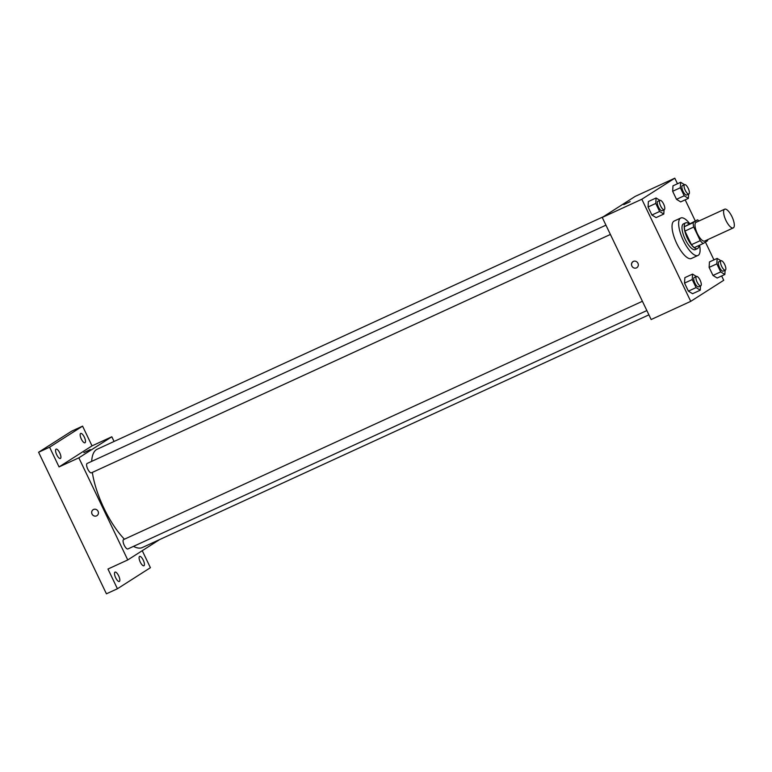 <?xml version="1.0" encoding="UTF-8"?>
<svg xmlns="http://www.w3.org/2000/svg" width="772" height="772" viewBox="0 0 772 772"><rect width="100%" height="100%" fill="white"/><g stroke="black" fill="none" stroke-linecap="round" stroke-linejoin="round"><path stroke-width="1.16" d="M733.4 227.846A10.306 3.532 -114.7 0 1 733.255 227.923A10.306 3.532 -114.7 0 1 725.748 220.03A10.306 3.532 -114.7 0 1 724.647 209.202A10.306 3.532 -114.7 0 1 732.059 216.864A10.306 3.532 -114.7 0 1 733.4 227.846M704.807 240.97A10.306 3.532 -114.7 0 1 704.662 241.057A10.306 3.532 -114.7 0 1 697.155 233.163A10.306 3.532 -114.7 0 1 696.064 222.326L724.647 209.202M697.56 219.846L693.159 222.654A13.838 4.738 -114.7 0 0 693.729 227.036L684.928 231.079A13.838 4.738 -114.7 0 1 684.368 226.698L697.56 219.846A13.838 4.738 -114.7 0 1 698.94 221.004M693.729 227.036L700.252 240.652A13.838 4.738 -114.7 0 0 703.167 243.537L707.567 240.729A13.838 4.738 -114.7 0 0 707.538 239.735M684.928 231.079L691.451 244.695L700.252 240.652M691.451 244.695A13.838 4.738 -114.7 0 0 694.375 247.58L703.167 243.537M688.962 223.793A14.166 4.854 65.3 0 0 685.652 222.857A14.166 4.854 65.3 0 0 687.447 238.365A14.166 4.854 65.3 0 0 697.483 248.603A14.166 4.854 65.3 0 0 698.921 245.486M695.485 249.501A14.166 4.854 -114.7 0 1 695.283 249.617A14.166 4.854 -114.7 0 1 685.246 239.378A14.166 4.854 -114.7 0 1 683.452 223.87L685.652 222.857M684.368 226.698L693.159 222.654M699.577 245.187A20.603 7.054 -114.7 0 1 698.264 255.31A20.603 7.054 -114.7 0 1 697.965 255.464A20.603 7.054 -114.7 0 1 682.959 239.687A20.603 7.054 -114.7 0 1 680.769 218.013A20.603 7.054 -114.7 0 1 689.608 223.494M697.965 255.464L691.374 258.495A20.603 7.054 -114.7 0 1 676.359 242.717A20.603 7.054 -114.7 0 1 674.168 221.043L680.769 218.013M659.925 200.363L656.084 197.989L648.393 201.521L648.065 206.983L651.915 215.021L656.094 217.598L663.795 214.066L664.045 209.81M684.513 184.672L680.672 182.288L672.981 185.83L672.653 191.282L676.504 199.321L680.682 201.907L688.383 198.375L688.634 194.119M677.478 183.765L674.805 178.197L641.822 199.244L690.737 301.35L723.721 280.294L721.646 275.961M713.946 259.884L705.425 242.099M695.263 220.898L685.179 199.842M696.392 276.482L692.552 274.108L684.861 277.64L684.532 283.092L688.383 291.131L692.561 293.717L700.262 290.185L700.513 285.93M720.98 260.782L717.149 258.408L709.449 261.94L709.121 267.401L712.981 275.44L717.149 278.017L724.85 274.485L725.101 270.229M674.805 178.197L635.221 196.377L602.237 217.434L651.153 319.531L690.737 301.35M602.237 217.434L641.822 199.244M636.842 267.681A3.542 3.32 57.5 0 1 632.017 266.282A3.542 3.32 57.5 0 1 637.74 262.905A3.542 3.32 57.5 0 1 636.466 267.884A3.542 3.32 57.5 0 1 633.03 261.708M630 201.724L623.776 204.648L630 201.724M623.776 204.648L630.164 201.589M648.905 314.851L142.366 547.512A54.088 18.518 -114.7 0 1 133.498 546.373M124.437 539.194A54.088 18.518 -114.7 0 1 92.341 472.406M91.685 461.367A54.088 18.518 -114.7 0 1 97.214 449.207L603.279 216.758M91.482 472.792A5.153 1.766 -114.7 0 1 91.414 472.831A5.153 1.766 -114.7 0 1 87.661 468.884A5.153 1.766 -114.7 0 1 87.111 463.47L605.933 225.163M127.959 548.911A5.153 1.766 -114.7 0 1 127.882 548.95A5.153 1.766 -114.7 0 1 124.128 545.003A5.153 1.766 -114.7 0 1 123.578 539.589L642.41 301.273M114.073 441.468L111.824 436.778L78.841 457.835L127.756 559.941L159.698 539.551M111.824 436.778L92.032 445.869L82.585 426.144L71.584 431.201L38.6 452.257L49.591 447.2L59.048 466.925L78.841 457.835M38.6 452.257L106.42 593.803L117.421 588.756L150.405 567.7L142.251 550.687M127.756 559.941L107.964 569.032L117.421 588.756M96.963 515.657A3.542 3.32 57.5 0 1 92.138 514.268A3.542 3.32 57.5 0 1 97.851 510.89A3.542 3.32 57.5 0 1 96.577 515.87A3.542 3.32 57.5 0 1 93.151 509.694M92.032 445.869L59.048 466.925M90.112 449.709L83.887 452.624L90.112 449.709M83.897 452.624L90.276 449.565M59.743 452.846A5.153 1.766 -114.7 0 1 60.39 458.481A5.153 1.766 -114.7 0 1 56.636 454.544A5.153 1.766 -114.7 0 1 56.095 449.121A5.153 1.766 -114.7 0 1 59.743 452.846M84.331 437.155A5.153 1.766 -114.7 0 1 84.978 442.79A5.153 1.766 -114.7 0 1 81.224 438.843A5.153 1.766 -114.7 0 1 80.684 433.43A5.153 1.766 -114.7 0 1 84.331 437.155M82.585 426.144L49.591 447.2M118.666 575.835A5.153 1.766 -114.7 0 1 119.322 581.48A5.153 1.766 -114.7 0 1 115.568 577.533A5.153 1.766 -114.7 0 1 115.018 572.11A5.153 1.766 -114.7 0 1 118.666 575.835M143.254 560.144A5.153 1.766 -114.7 0 1 143.91 565.779A5.153 1.766 -114.7 0 1 140.157 561.833A5.153 1.766 -114.7 0 1 139.607 556.419A5.153 1.766 -114.7 0 1 143.254 560.144M717.149 258.408L716.821 263.86L720.672 271.898L724.85 274.485M723.219 271.088A5.153 1.766 -114.7 0 1 723.152 271.126A5.153 1.766 -114.7 0 1 719.398 267.18A5.153 1.766 -114.7 0 1 718.848 261.766L721.048 260.753A5.153 1.766 -114.7 0 1 724.744 264.593A5.153 1.766 -114.7 0 1 725.419 270.075A5.153 1.766 -114.7 0 1 725.342 270.123A5.153 1.766 -114.7 0 1 721.588 266.176A5.153 1.766 -114.7 0 1 721.048 260.753M709.449 261.94L709.121 267.401L716.821 263.86M709.121 267.401L712.981 275.44L720.672 271.898M712.981 275.44L717.149 278.017M680.672 182.288L680.354 187.75L684.204 195.789L688.383 198.375M686.752 194.969A5.153 1.766 -114.7 0 1 686.675 195.017A5.153 1.766 -114.7 0 1 682.931 191.07A5.153 1.766 -114.7 0 1 682.38 185.647L684.581 184.643A5.153 1.766 -114.7 0 1 688.277 188.474A5.153 1.766 -114.7 0 1 688.952 193.965A5.153 1.766 -114.7 0 1 688.875 194.004A5.153 1.766 -114.7 0 1 685.121 190.057A5.153 1.766 -114.7 0 1 684.581 184.643M672.981 185.83L672.653 191.282L680.354 187.75M672.653 191.282L676.504 199.321L684.204 195.789M676.504 199.321L680.682 201.907M692.552 274.108L692.233 279.56L696.083 287.599L700.262 290.185M698.631 286.788A5.153 1.766 -114.7 0 1 698.554 286.827A5.153 1.766 -114.7 0 1 694.8 282.88A5.153 1.766 -114.7 0 1 694.26 277.457L696.46 276.453A5.153 1.766 -114.7 0 1 700.156 280.284A5.153 1.766 -114.7 0 1 700.831 285.775A5.153 1.766 -114.7 0 1 700.754 285.814A5.153 1.766 -114.7 0 1 697 281.867A5.153 1.766 -114.7 0 1 696.46 276.453M684.861 277.64L684.532 283.092L692.233 279.56M684.532 283.092L688.383 291.131L696.083 287.599M688.383 291.131L692.561 293.717M656.084 197.989L655.766 203.441L659.616 211.48L663.795 214.066M662.164 210.669A5.153 1.766 -114.7 0 1 662.087 210.708A5.153 1.766 -114.7 0 1 658.333 206.761A5.153 1.766 -114.7 0 1 657.792 201.347L659.983 200.334A5.153 1.766 -114.7 0 1 663.688 204.175A5.153 1.766 -114.7 0 1 664.364 209.656A5.153 1.766 -114.7 0 1 664.287 209.695A5.153 1.766 -114.7 0 1 660.533 205.757A5.153 1.766 -114.7 0 1 659.983 200.334M648.393 201.521L648.065 206.983L655.766 203.441M648.065 206.983L651.915 215.021L659.616 211.48M651.915 215.021L656.094 217.598M733.255 227.923L704.662 241.057M695.283 249.617L697.483 248.603M91.414 472.831L610.391 234.456M127.882 548.95L646.859 310.566M723.152 271.126L725.342 270.123M686.675 195.017L688.875 194.004M698.554 286.827L700.754 285.814M662.087 210.708L664.287 209.695"/></g></svg>
